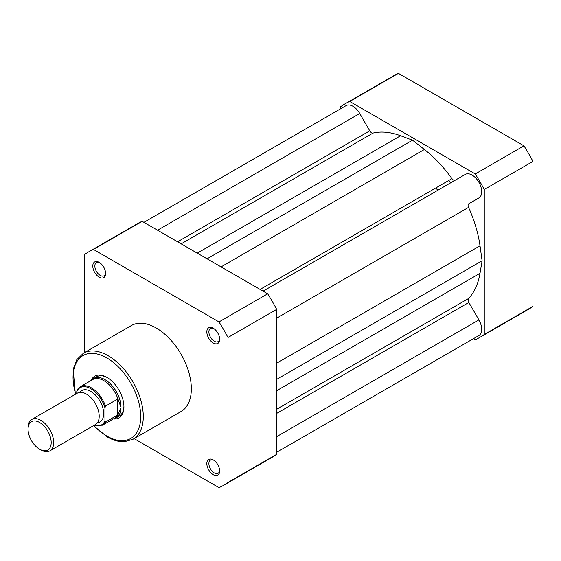 <?xml version="1.0" encoding="UTF-8"?>
<svg xmlns="http://www.w3.org/2000/svg" width="561" height="561" viewBox="0 0 561 561"><rect width="100%" height="100%" fill="white"/><g stroke="black" fill="none" stroke-linecap="round" stroke-linejoin="round"><path stroke-width="0.84" d="M213.243 474.697A9.06 5.231 60 0 1 206.834 463.603A9.06 5.231 60 0 1 213.243 459.901L213.243 459.901A9.06 5.231 60 0 1 219.653 471.002A9.06 5.231 60 0 1 213.243 474.697M213.776 460.237A7.609 4.397 -120 0 0 210.466 460.118A7.609 4.397 -120 0 0 209.295 466.219A7.609 4.397 -120 0 0 214.267 472.923A7.609 4.397 -120 0 0 218.075 473.302A7.609 4.397 -120 0 0 219.632 470.37M213.243 343.009A9.06 5.231 60 0 1 206.834 331.916A9.06 5.231 60 0 1 213.243 328.213L213.243 328.213A9.06 5.231 60 0 1 219.653 339.314A9.06 5.231 60 0 1 213.243 343.009M213.776 328.55A7.609 4.397 -120 0 0 210.466 328.43A7.609 4.397 -120 0 0 209.295 334.531A7.609 4.397 -120 0 0 214.267 341.235A7.609 4.397 -120 0 0 218.075 341.614A7.609 4.397 -120 0 0 219.632 338.683M99.199 277.169A9.06 5.231 60 0 1 92.796 266.075A9.06 5.231 60 0 1 99.199 262.373L99.199 262.373A9.06 5.231 60 0 1 105.608 273.473A9.06 5.231 60 0 1 99.199 277.169M99.739 262.709A7.609 4.397 -120 0 0 96.422 262.59A7.609 4.397 -120 0 0 95.251 268.691A7.609 4.397 -120 0 0 100.223 275.395A7.609 4.397 -120 0 0 104.03 275.774A7.609 4.397 -120 0 0 105.587 272.842M91.099 380.505A24.102 13.913 60 0 1 106.892 377.343L106.892 377.343A24.102 13.913 60 0 1 123.932 406.858A24.102 13.913 60 0 1 113.294 418.955M107.41 377.651A22.65 13.078 -120 0 0 96.59 376.81L93.638 378.514A22.65 13.078 -120 0 0 91.611 380.204M132.999 439.277L181.049 411.536A49.656 28.667 -120 0 0 188.657 371.747A49.656 28.667 -120 0 0 156.224 327.996A49.656 28.667 -120 0 0 131.393 325.534L83.344 353.276A49.656 28.667 60 0 1 108.168 355.737A49.656 28.667 60 0 1 140.608 399.495A49.656 28.667 60 0 1 132.999 439.277L124.381 441.738C118.925 441.956 113.224 440.343 107.263 436.914L93.484 425.687M134.114 438.632L218.986 487.635A134.822 77.839 -120 0 0 223.636 485.3A134.822 77.839 -120 0 0 227.976 482.439L227.976 337.491A134.822 77.839 -120 0 0 218.986 321.916L93.456 249.442A134.822 77.839 -120 0 0 88.813 251.777A134.822 77.839 -120 0 0 84.466 254.631L84.466 352.631M223.636 485.3L272.323 457.187A134.822 77.839 -120 0 0 276.671 454.333L276.671 309.377A134.822 77.839 -120 0 0 267.681 293.803L142.15 221.329A134.822 77.839 -120 0 0 137.501 223.664L88.813 251.777M142.15 221.329L93.456 249.442M218.986 321.916L267.681 293.803M276.671 309.377L227.976 337.491M227.976 482.439L276.671 454.333M113.813 418.653A22.65 13.078 -120 0 0 116.295 417.749L119.241 416.045A22.65 13.078 -120 0 0 123.925 406.255M49.922 450.834L95.447 424.551A18.12 10.463 -120 0 0 99.199 416.255A18.12 10.463 -120 0 0 91.289 398.015A18.12 10.463 -120 0 0 77.327 393.163L31.802 419.446A18.12 10.463 60 0 1 45.771 424.298A18.12 10.463 60 0 1 53.681 442.538A18.12 10.463 60 0 1 49.922 450.834A18.12 10.463 60 0 1 40.862 449.936L39.614 449.214A16.353 9.446 -120 0 0 51.184 442.538A16.353 9.446 -120 0 0 39.614 422.503A16.353 9.446 -120 0 0 28.05 429.179A16.353 9.446 -120 0 0 39.614 449.214M28.05 429.179L28.05 427.741A18.12 10.463 60 0 1 31.802 419.446M97.411 422.77A18.12 10.463 -120 0 0 103.687 413.667A18.12 10.463 -120 0 0 94.262 393.955A18.12 10.463 -120 0 0 79.851 392.356M116.295 417.749A22.65 13.078 -120 0 0 120.987 407.377L117.845 414.867L105.482 422.082A22.202 12.819 60 0 1 102.481 425.196L114.949 418.001A22.202 12.819 -120 0 0 118.245 414.306M76.773 391.606L77.292 389.853A22.202 12.819 60 0 1 80.286 386.746A22.202 12.819 60 0 1 105.482 406.129L104.963 407.882A21.472 12.398 -120 0 0 90.868 388.731A21.472 12.398 -120 0 0 76.773 391.606L76.773 393.478M104.963 407.882L104.963 420.925L105.482 422.082M105.482 406.129L117.396 399.25L118.245 399.867A22.202 12.819 -120 0 0 92.747 379.552L80.286 386.746L77.292 389.853M118.245 399.867L120.987 407.377A22.65 13.078 -120 0 0 111.099 384.58A22.65 13.078 -120 0 0 93.638 378.514M117.845 399.222L117.845 414.867M117.396 399.25L117.396 415.203M448.737 180.488A90.609 52.313 60 0 1 450.497 182.942A90.609 52.313 60 0 0 448.737 180.488M143.911 222.345L346.123 105.601A13.59 7.847 60 0 1 352.918 106.274A13.59 7.847 60 0 1 359.734 113.49L369.748 130.839A3.625 2.09 -120 0 0 373.037 133.062A96.948 55.974 60 0 1 400.596 135.748L197.255 253.144M263.081 291.145L465.307 174.394A13.59 7.847 60 0 1 472.082 175.074A13.59 7.847 60 0 1 480.966 187.051A13.59 7.847 60 0 1 478.877 197.942A13.59 7.847 60 0 1 478.856 197.956L468.842 203.741A3.625 2.09 -120 0 0 468.554 207.374A96.948 55.974 60 0 1 480.013 245.809L276.671 363.205M480.013 245.809L482.109 260.767L276.671 379.376M482.109 260.767L480.013 273.298A96.948 55.974 60 0 1 468.554 298.508L276.671 409.292M276.671 452.292L478.877 335.548A13.59 7.847 60 0 0 478.905 319.896L468.842 302.47A3.625 2.09 60 0 1 468.554 298.508M400.596 135.748L412.496 140.194L207.058 258.803M412.496 140.194L424.404 149.492A96.948 55.974 60 0 1 451.963 178.629L260.08 289.413M455.23 180.207A3.625 2.09 60 0 1 451.963 178.629M435.925 187.886A90.609 52.313 60 0 1 437.678 190.34M340.744 108.708L340.744 106.667A134.822 77.839 60 0 1 345.085 103.813A134.822 77.839 60 0 1 349.734 101.478L475.265 173.952A134.822 77.839 60 0 1 484.255 189.527L484.255 334.482A134.822 77.839 60 0 1 479.914 337.336A134.822 77.839 60 0 1 475.265 339.671L473.505 338.655M345.085 103.813L393.78 75.7A134.822 77.839 60 0 1 398.429 73.365L523.96 145.839A134.822 77.839 60 0 1 532.95 161.414L532.95 306.369A134.822 77.839 60 0 1 528.602 309.223L479.914 337.336M484.255 334.482L532.95 306.369M532.95 161.414L484.255 189.527M475.265 173.952L523.96 145.839M398.429 73.365L349.734 101.478M93.813 425.497A47.839 27.622 -120 0 0 106.892 436.079A47.839 27.622 -120 0 0 140.72 416.55A47.839 27.622 -120 0 0 106.892 357.96A47.839 27.622 -120 0 0 75.693 394.11M94.171 425.287A21.472 12.398 -120 0 0 104.963 420.925M359.734 113.49L157.55 230.22M468.842 203.741L478.877 197.942M468.554 207.374L276.671 318.157M480.013 273.298L276.671 390.694M468.842 302.47L276.671 413.415M478.905 319.896L276.671 436.647M369.748 130.839L177.585 241.784M373.037 133.062L181.154 243.846M424.404 149.492L221.062 266.889M75.356 394.299L73.189 369.299L76.787 359.699L83.344 353.276M93.855 425.469L102.481 425.196"/></g></svg>
